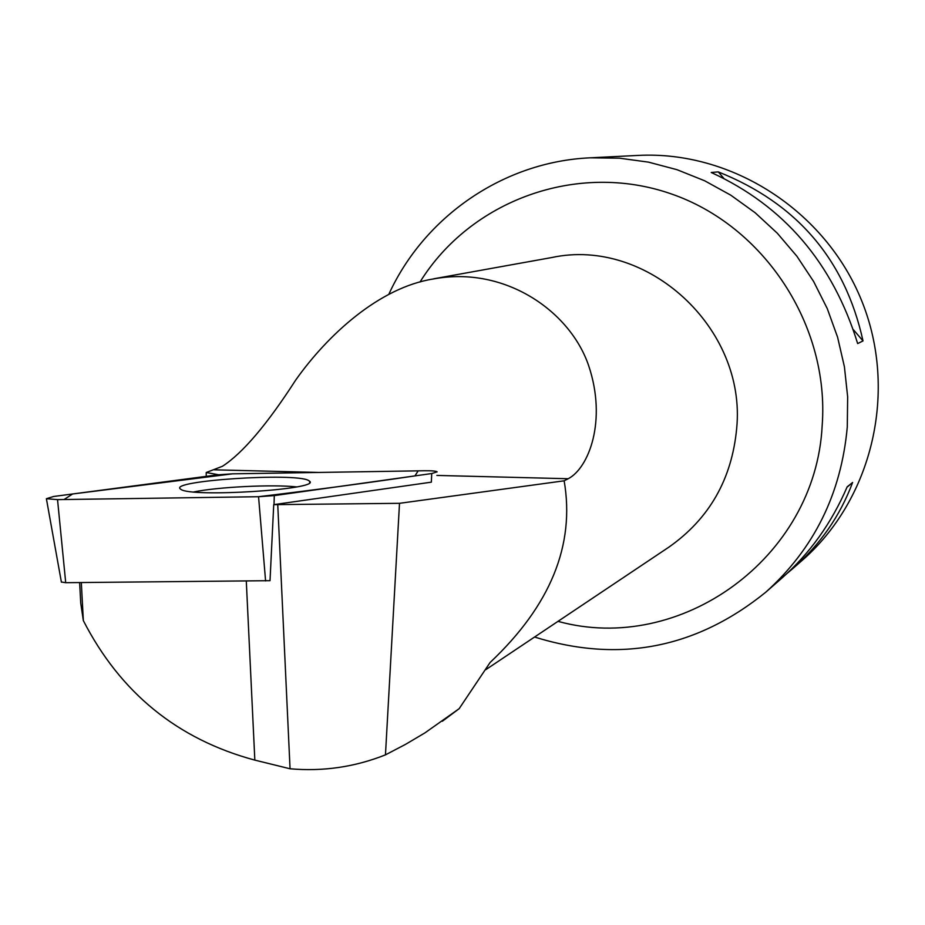 <?xml version="1.0" encoding="UTF-8"?>
<svg xmlns="http://www.w3.org/2000/svg" width="925" height="925" viewBox="0 0 925 925"><rect width="100%" height="100%" fill="white"/><g stroke="black" fill="none" stroke-linecap="round" stroke-linejoin="round"><path stroke-width="1.39" d="M269.869 580.68L65.71 582.692L61.362 582.01M424.517 470.744L232.487 473.831L217.745 474.837L53.638 496.482L46.389 498.702L57.535 499.627L258.561 496.713L274.297 495.592L431.721 473.542L437.155 471.854C436.207 471.045 431.998 470.675 424.517 470.744M180.872 489.337C190.827 497.662 320.293 489.498 309.713 481.312L308.511 480.457C295.029 472.478 168.986 480.711 180.352 488.955L180.872 489.337M79.631 582.565L80.729 603.088L83.343 620.617L81.319 582.553M206.229 476.363L206.229 472.513L222.463 466.269C242.72 453.146 267.14 424.402 295.711 380.048C327.242 335.428 379.077 287.351 433.721 278.911C505.062 265.672 570.355 311.332 588.728 365.872C607.054 420.54 588.867 468.004 568.216 478.734L564.146 480.803C575.188 544.964 550.514 605.517 490.1 662.485L459.158 708.677L442.335 721.257M83.343 620.617C120.412 692.825 177.577 739.329 254.838 760.119L246.293 581.085M431.721 473.542L431.362 482.156L273.731 504.657L399.507 503.316L385.459 754.858C354.807 767.033 323.01 771.681 290.057 768.779L254.838 760.119M385.459 754.858L405.474 744.394L424.933 732.878L459.158 708.677M564.146 480.803L399.507 503.316M218.52 474.745L206.229 472.513M388.951 294.023C424.552 216.392 503.72 161.644 590.173 157.817L619.403 158.175L648.518 162.141L677.065 169.714L704.642 180.768L730.796 195.187L755.135 212.738L777.278 233.192L796.888 256.225L813.63 281.501L827.274 308.626L837.587 337.197L844.409 366.762L847.658 396.86L847.277 427.038C841.218 493.765 814.023 548.837 765.692 592.266C696.224 648.402 619.183 663.329 534.546 637.036M590.173 157.817L638.053 155.423C731.606 150.474 825.389 210.565 861.695 300.798C898.244 390.928 872.529 499.303 801.79 560.723L793.072 568.355C820.302 544.432 840.154 515.815 852.619 482.48L847.173 486.828C831.587 523.076 809.768 553.555 781.718 578.252L765.692 592.266M857.66 343.58L863.013 340.92C845.08 259.578 796.841 203.222 718.274 171.888L711.221 172.489C783.914 205.836 832.731 262.862 857.66 343.58M787.36 573.176L793.072 568.355M863.013 340.92L853.417 329.716M723.685 178.201L718.274 171.888M847.011 487.209L852.619 482.48M193.857 491.938C217.757 486.955 272.493 484.272 296.543 486.897M273.731 504.657L270.019 580.692M290.057 768.779L277.766 505.004M258.503 496.713C314.65 489.961 366.797 483.023 414.92 475.901L418.169 470.848L232.545 473.831L72.659 493.973L64.022 499.535L258.503 496.713M265.591 580.923L258.561 496.713M57.535 499.627L65.71 582.692M274.297 495.592L274.02 504.611M485.787 669.677L668.856 547.161C709.29 518.763 731.906 479.173 736.682 428.402C746.648 327.993 646.991 236.973 551.843 257.52L433.709 278.795M214.323 469.819L318.732 472.444M436.866 475.427L568.216 478.734M557.995 621.357C680.048 655.097 815.653 558.388 822.175 425.569C829.76 325.346 764.038 225.411 670.44 193.626C576.946 161.332 470.582 200.378 420.008 282.044M61.408 582.207L46.389 498.702M309.69 482.515L309.713 481.312"/></g></svg>
